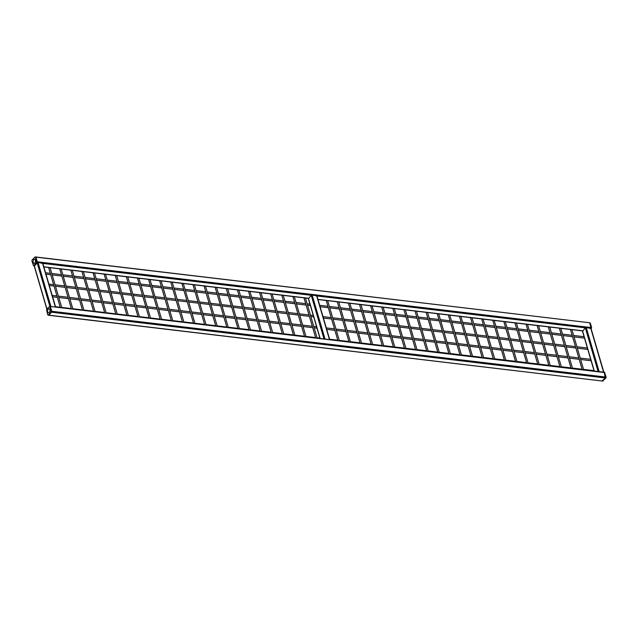 <?xml version="1.0" encoding="UTF-8"?>
<svg xmlns="http://www.w3.org/2000/svg" width="638" height="638" viewBox="0 0 638 638"><rect width="100%" height="100%" fill="white"/><g stroke="black" fill="none" stroke-linecap="round" stroke-linejoin="round"><path stroke-width="0.96" d="M35.393 260.2A2.05 1.164 96.8 0 1 35.25 262.354A2.05 1.164 96.8 0 1 34.085 263.358A2.05 1.164 96.8 0 1 33.256 262.433A2.05 1.164 96.8 0 1 33.399 260.288A2.05 1.164 96.8 0 1 34.564 259.283A2.05 1.164 96.8 0 1 35.393 260.2M35.425 257.21L36.565 262.673L33.495 265.727L31.9 260.902L32.091 259.969L35.154 256.907L35.983 257.281L37.307 261.803L37.116 262.736L37.307 261.803L36.749 261.739M35.465 257.082L589.48 322.732L35.712 256.97L37.307 261.803L591.075 327.565L589.759 323.043L591.011 328.323L591.075 327.565L591.633 327.629L590.31 323.107L589.48 322.732L590.31 323.107M42.666 263.398L38.025 262.433L37.116 262.736L34.42 266.11M49.86 309.677A2.05 1.164 96.8 0 1 49.716 311.822A2.05 1.164 96.8 0 1 48.552 312.827A2.05 1.164 96.8 0 1 47.722 311.902A2.05 1.164 96.8 0 1 47.866 309.757A2.05 1.164 96.8 0 1 49.03 308.752A2.05 1.164 96.8 0 1 49.86 309.677M49.892 306.687L51.032 312.141L48.209 315.092L47.691 314.893L46.55 309.438L49.62 306.376L50.45 306.75L51.774 311.272L51.582 312.205L51.774 311.272L51.215 311.208M602.631 380.926L605.909 378.031L606.1 377.098L604.505 372.273L50.179 306.447L51.774 311.272L605.542 377.034L604.226 372.512L605.358 377.967L602.081 380.862M51.032 312.141L51.582 312.205L48.759 315.156L48.209 315.092M591.163 328.857L591.633 327.629M603.093 380.982L602.535 380.918L605.358 377.967L605.909 378.031M36.565 262.673L37.116 262.736L34.292 265.687L33.742 265.623M50.179 306.447L604.776 372.576M606.1 377.098L605.542 377.034L605.358 377.967L51.582 312.205L48.759 315.156L602.288 381.03L48.52 315.268M50.33 306.463L55.323 307.053M49.892 306.407L37.116 262.736L34.292 265.687L46.965 309.007M50.083 306.431L55.57 307.085M324.439 339.017L329.431 339.607M316.783 295.944L312.134 294.987L311.232 295.29L308.529 298.656M324.192 338.985L329.679 339.639M598.548 371.563L603.54 372.161M590.892 328.498L586.25 327.533L585.341 327.836L582.638 331.21M598.3 371.539L603.787 372.185M598.109 371.515L585.341 327.836L316.958 295.968M324 338.961L311.232 295.29L42.85 263.414M594.297 371.061L582.518 330.787L317.955 299.374M320.18 338.507L308.409 298.233L43.839 266.82M55.283 306.774L42.467 262.96M50.841 306.248L38.025 262.433M329.391 339.328L316.576 295.514M324.949 338.802L312.134 294.987M603.5 371.882L590.692 328.06M599.058 371.356L586.25 327.533M35.154 256.907L35.712 256.97M602.846 381.093L602.288 381.03M582.43 330.915L317.995 299.509M308.321 298.361L43.886 266.963M55.578 306.958L42.762 263.135M46.837 309.143L34.197 265.942M329.686 339.504L316.879 295.689M320.005 338.491L308.314 298.496M603.803 372.058L590.987 328.243M594.114 371.037L582.422 331.042M50.075 267.697L61.814 307.827M48.616 267.521L60.347 307.652M61.176 269.013L72.915 309.143M59.717 268.845L71.448 308.967M72.285 270.337L84.017 310.467M70.818 270.161L82.549 310.291M83.387 271.652L95.118 311.783M81.919 271.477L93.658 311.607M94.488 272.968L106.227 313.099M93.028 272.801L104.76 312.923M105.589 274.292L117.328 314.422M104.13 274.117L115.861 314.247M116.698 275.608L128.429 315.738M115.231 275.433L126.97 315.563M127.799 276.924L139.531 317.054M126.332 276.756L138.071 316.879M138.901 278.248L150.64 318.378M137.441 278.072L149.172 318.202M150.002 279.564L161.741 319.694M148.542 279.388L160.274 319.518M161.111 280.88L172.842 321.01M159.644 280.712L171.383 320.834M172.212 282.203L183.943 322.334M170.745 282.028L182.484 322.158M183.313 283.519L195.053 323.649M181.854 283.344L193.585 323.474M194.415 284.835L206.154 324.965M192.955 284.668L204.686 324.79M205.524 286.159L217.255 326.289M204.056 285.983L215.796 326.114M216.625 287.475L228.356 327.605M215.158 287.299L226.897 327.43M227.726 288.791L239.465 328.921M226.267 288.623L237.998 328.745M238.827 290.115L250.567 330.245M237.368 289.939L249.099 330.069M249.936 291.43L261.668 331.561M248.469 291.255L260.208 331.385M261.038 292.746L272.769 332.876M259.57 292.579L271.31 332.701M272.139 294.07L283.878 334.2M270.679 293.895L282.411 334.025M283.24 295.386L294.979 335.516M281.781 295.211L293.512 335.341M294.349 296.702L306.081 336.832M292.882 296.534L304.621 336.657M305.45 298.026L317.182 338.156M303.983 297.85L315.722 337.981M327.653 300.657L339.392 340.788M326.193 300.49L337.925 340.612M338.762 301.981L350.493 342.112M337.295 301.806L349.034 341.936M349.863 303.297L361.594 343.427M348.396 303.122L360.135 343.252M360.964 304.613L372.704 344.743M359.505 304.446L371.236 344.568M372.066 305.937L383.805 346.067M370.606 305.761L382.337 345.892M383.175 307.253L394.906 347.383M381.707 307.077L393.447 347.208M394.276 308.569L406.007 348.699M392.809 308.393L404.548 348.523M405.377 309.893L417.116 350.023M403.918 309.717L415.649 349.847M416.486 311.208L428.218 351.339M415.019 311.033L426.75 351.163M427.588 312.524L439.319 352.654M426.12 312.349L437.859 352.479M438.689 313.848L450.42 353.978M437.221 313.673L448.961 353.803M449.79 315.164L461.529 355.294M448.331 314.989L460.062 355.119M460.899 316.48L472.63 356.61M459.432 316.304L471.163 356.435M472 317.804L483.732 357.934M470.533 317.628L482.272 357.759M483.102 319.12L494.833 359.25M481.634 318.944L493.373 359.074M494.203 320.435L505.942 360.566M492.743 320.26L504.475 360.39M505.312 321.759L517.043 361.89M503.845 321.584L515.576 361.714M516.413 323.075L528.144 363.205M514.946 322.9L526.685 363.03M527.514 324.391L539.246 364.521M526.047 324.216L537.786 364.346M538.616 325.715L550.355 365.845M537.156 325.539L548.887 365.67M549.725 327.031L561.456 367.161M548.257 326.855L559.989 366.986M560.826 328.347L572.557 368.477M559.359 328.171L571.098 368.301M571.927 329.671L583.658 369.801M570.46 329.495L582.199 369.625M45.577 272.761L50.306 273.319M51.774 273.495L61.407 274.643M62.875 274.811L72.517 275.959M73.976 276.134L83.618 277.275M85.085 277.45L94.719 278.599M96.186 278.766L105.82 279.915M107.288 280.09L116.929 281.23M118.389 281.406L128.031 282.554M129.498 282.722L139.132 283.87M140.599 284.046L150.233 285.186M151.7 285.361L161.342 286.51M162.802 286.677L172.443 287.826M173.911 288.001L183.545 289.142M185.012 289.317L194.646 290.465M196.113 290.633L205.755 291.781M207.214 291.957L216.856 293.097M218.324 293.273L227.957 294.421M229.425 294.589L239.059 295.737M240.526 295.912L250.168 297.053M251.627 297.228L261.269 298.377M262.736 298.544L272.37 299.693M273.838 299.868L283.479 301.008M284.939 301.184L294.581 302.332M296.04 302.5L305.682 303.648M307.149 303.824L309.964 304.159M319.686 305.315L327.892 306.288M329.352 306.455L338.993 307.604M340.453 307.779L350.095 308.92M351.562 309.095L361.196 310.243M362.663 310.411L372.305 311.559M373.764 311.735L383.406 312.875M384.866 313.051L394.507 314.199M395.975 314.367L405.608 315.515M407.076 315.69L416.718 316.831M418.177 317.006L427.819 318.155M429.278 318.322L438.92 319.471M440.387 319.646L450.021 320.786M451.489 320.962L461.13 322.11M462.59 322.278L472.232 323.426M473.691 323.602L483.333 324.742M484.8 324.917L494.434 326.066M495.901 326.233L505.543 327.382M507.003 327.557L516.644 328.698M518.104 328.873L527.746 330.021M529.213 330.189L538.847 331.337M540.314 331.513L549.956 332.653M551.415 332.829L561.057 333.977M562.517 334.145L572.158 335.293M573.626 335.468L584.081 336.704M45.992 274.173L50.721 274.739M52.188 274.914L61.822 276.055M63.29 276.23L72.931 277.37M74.391 277.546L84.033 278.694M85.492 278.87L95.134 280.01M96.601 280.186L106.235 281.326M107.702 281.502L117.344 282.65M118.804 282.825L128.445 283.966M129.905 284.141L139.547 285.282M141.014 285.457L150.648 286.606M152.115 286.781L161.757 287.921M163.216 288.097L172.858 289.237M174.318 289.413L183.959 290.561M185.427 290.737L195.061 291.877M196.528 292.052L206.17 293.193M207.629 293.368L217.271 294.517M218.73 294.692L228.372 295.833M229.839 296.008L239.473 297.149M240.941 297.324L250.582 298.472M252.042 298.648L261.684 299.788M263.143 299.964L272.785 301.104M274.252 301.28L283.886 302.428M285.353 302.603L294.995 303.744M296.455 303.919L306.096 305.06M307.556 305.235L310.379 305.57M320.101 306.726L328.299 307.699M329.766 307.875L339.408 309.015M340.867 309.191L350.509 310.339M351.969 310.515L361.61 311.655M363.078 311.83L372.712 312.971M374.179 313.146L383.821 314.295M385.28 314.47L394.922 315.611M396.389 315.786L406.023 316.926M407.491 317.102L417.124 318.25M418.592 318.426L428.234 319.566M429.693 319.742L439.335 320.882M440.802 321.058L450.436 322.206M451.903 322.381L461.537 323.522M463.005 323.697L472.646 324.838M474.106 325.013L483.748 326.162M485.215 326.337L494.849 327.477M496.316 327.653L505.95 328.793M507.417 328.969L517.059 330.117M518.519 330.293L528.16 331.433M529.628 331.608L539.262 332.749M540.729 332.924L550.363 334.073M551.83 334.248L561.472 335.389M562.931 335.564L572.573 336.704M574.04 336.88L584.488 338.124M48.887 284.07L53.616 284.628M55.075 284.803L64.717 285.952M66.185 286.119L75.818 287.267M77.286 287.443L86.927 288.583M88.387 288.759L98.029 289.907M99.488 290.075L109.13 291.223M110.597 291.399L120.231 292.539M121.698 292.714L131.34 293.863M132.8 294.03L142.441 295.179M143.901 295.354L153.543 296.495M155.01 296.67L164.644 297.818M166.111 297.986L175.753 299.134M177.212 299.31L186.854 300.45M188.314 300.626L197.955 301.774M199.423 301.941L209.057 303.09M210.524 303.265L220.166 304.406M221.625 304.581L231.267 305.73M232.726 305.897L242.368 307.045M243.836 307.221L253.469 308.361M254.937 308.537L264.579 309.685M266.038 309.853L275.68 311.001M277.139 311.177L286.781 312.317M288.248 312.492L297.882 313.641M299.35 313.808L308.991 314.957M310.451 315.132L313.274 315.467M322.995 316.615L331.194 317.596M332.661 317.764L342.295 318.912M343.762 319.088L353.404 320.228M354.864 320.404L364.505 321.552M365.965 321.719L375.607 322.868M377.074 323.043L386.708 324.184M388.175 324.359L397.817 325.508M399.276 325.675L408.918 326.823M410.378 326.999L420.019 328.139M421.487 328.315L431.121 329.463M432.588 329.631L442.23 330.779M443.689 330.955L453.331 332.095M454.798 332.27L464.432 333.419M465.9 333.586L475.533 334.735M477.001 334.91L486.642 336.051M488.102 336.226L497.744 337.374M499.211 337.542L508.845 338.69M510.312 338.866L519.946 340.006M521.413 340.182L531.055 341.33M532.515 341.497L542.156 342.646M543.624 342.821L553.258 343.962M554.725 344.137L564.359 345.286M565.826 345.453L575.468 346.601M576.927 346.777L587.383 348.013M49.301 285.481L54.031 286.047M55.49 286.215L65.132 287.363M66.599 287.539L76.233 288.679M77.7 288.854L87.334 290.003M88.802 290.17L98.443 291.319M99.903 291.494L109.545 292.635M111.012 292.81L120.646 293.959M122.113 294.126L131.747 295.274M133.214 295.45L142.856 296.59M144.316 296.766L153.957 297.914M155.425 298.082L165.059 299.23M166.526 299.405L176.16 300.546M177.627 300.721L187.269 301.87M188.728 302.037L198.37 303.186M199.838 303.361L209.471 304.501M210.939 304.677L220.573 305.825M222.04 305.993L231.682 307.141M233.141 307.317L242.783 308.457M244.25 308.632L253.884 309.781M255.352 309.948L264.993 311.097M266.453 311.272L276.094 312.413M277.554 312.588L287.196 313.736M288.663 313.904L298.297 315.052M299.764 315.228L309.406 316.368M310.865 316.544L313.689 316.879M323.41 318.035L331.608 319.008M333.076 319.183L342.71 320.324M344.177 320.499L353.819 321.648M355.278 321.815L364.92 322.964M366.379 323.139L376.021 324.279M377.489 324.455L387.122 325.603M388.59 325.771L398.232 326.919M399.691 327.095L409.333 328.235M410.792 328.411L420.434 329.559M421.901 329.726L431.535 330.875M433.003 331.05L442.644 332.191M444.104 332.366L453.746 333.514M455.205 333.682L464.847 334.83M466.314 335.006L475.948 336.146M477.415 336.322L487.057 337.47M488.517 337.638L498.158 338.786M499.618 338.961L509.26 340.102M510.727 340.277L520.361 341.426M521.828 341.593L531.47 342.742M532.929 342.917L542.571 344.057M544.031 344.233L553.672 345.381M555.14 345.549L564.774 346.697M566.241 346.873L575.883 348.013M577.342 348.189L587.797 349.433M52.188 295.378L56.918 295.936M58.385 296.112L68.027 297.252M69.486 297.428L79.128 298.576M80.595 298.751L90.229 299.892M91.697 300.067L101.33 301.208M102.798 301.383L112.44 302.532M113.899 302.707L123.541 303.847M125.008 304.023L134.642 305.163M136.109 305.339L145.743 306.487M147.211 306.663L156.852 307.803M158.312 307.979L167.953 309.119M169.421 309.294L179.055 310.443M180.522 310.618L190.156 311.759M191.623 311.934L201.265 313.075M202.724 313.25L212.366 314.398M213.834 314.574L223.467 315.714M224.935 315.89L234.569 317.03M236.036 317.206L245.678 318.354M247.137 318.529L256.779 319.67M258.246 319.845L267.88 320.986M269.348 321.161L278.981 322.31M280.449 322.485L290.091 323.625M291.55 323.801L301.192 324.941M302.659 325.117L312.293 326.265M313.76 326.441L316.584 326.776M326.305 327.924L334.503 328.897M335.963 329.072L345.605 330.221M347.072 330.396L356.706 331.537M358.173 331.712L367.815 332.853M369.274 333.028L378.916 334.176M380.376 334.352L390.017 335.492M391.485 335.668L401.119 336.808M402.586 336.984L412.228 338.132M413.687 338.307L423.329 339.448M424.788 339.623L434.43 340.764M435.898 340.939L445.531 342.088M446.999 342.263L456.641 343.404M458.1 343.579L467.742 344.719M469.201 344.895L478.843 346.043M480.31 346.219L489.944 347.359M491.412 347.535L501.053 348.675M502.513 348.85L512.154 349.999M513.614 350.174L523.256 351.315M524.723 351.49L534.357 352.631M535.824 352.806L545.466 353.954M546.925 354.13L556.567 355.27M558.027 355.446L567.668 356.586M569.136 356.762L578.77 357.91M580.237 358.085L590.692 359.322M52.603 296.79L57.332 297.356M58.8 297.523L68.441 298.672M69.901 298.847L79.543 299.988M81.002 300.163L90.644 301.311M92.111 301.479L101.745 302.627M103.212 302.803L112.854 303.943M114.314 304.119L123.955 305.267M125.415 305.435L135.057 306.583M136.524 306.758L146.158 307.899M147.625 308.074L157.267 309.223M158.726 309.39L168.368 310.539M169.828 310.714L179.469 311.854M180.937 312.03L190.571 313.178M192.038 313.346L201.68 314.494M203.139 314.67L212.781 315.81M214.24 315.985L223.882 317.134M225.35 317.301L234.983 318.45M236.451 318.625L246.093 319.766M247.552 319.941L257.194 321.089M258.653 321.257L268.295 322.405M269.762 322.581L279.396 323.721M280.864 323.897L290.505 325.045M291.965 325.213L301.607 326.361M303.066 326.536L312.708 327.677M314.175 327.852L316.99 328.187M326.72 329.344L334.918 330.317M336.378 330.492L346.019 331.632M347.479 331.808L357.12 332.956M358.588 333.124L368.222 334.272M369.689 334.448L379.331 335.588M380.79 335.763L390.432 336.912M391.891 337.079L401.533 338.228M403.001 338.403L412.634 339.544M414.102 339.719L423.744 340.867M425.203 341.035L434.845 342.183M436.312 342.359L445.946 343.499M447.413 343.675L457.047 344.823M458.515 344.991L468.156 346.139M469.616 346.314L479.258 347.455M480.725 347.63L490.359 348.779M491.826 348.946L501.46 350.095M502.927 350.27L512.569 351.41M514.029 351.586L523.67 352.734M525.138 352.902L534.772 354.05M536.239 354.226L545.873 355.366M547.34 355.541L556.982 356.682M558.441 356.857L568.083 358.006M569.551 358.181L579.184 359.322M580.652 359.497L591.107 360.741M55.498 306.687L60.227 307.245M61.695 307.42L71.328 308.561M72.796 308.736L82.438 309.885M83.897 310.052L93.539 311.2M94.998 311.376L104.64 312.516M106.107 312.692L115.741 313.84M117.209 314.008L126.85 315.156M128.31 315.331L137.952 316.472M139.411 316.647L149.053 317.796M150.52 317.963L160.154 319.112M161.621 319.287L171.263 320.428M172.723 320.603L182.364 321.751M183.824 321.919L193.466 323.067M194.933 323.243L204.567 324.383M206.034 324.559L215.676 325.707M217.135 325.874L226.777 327.023M228.237 327.198L237.878 328.339M239.346 328.514L248.979 329.663M250.447 329.83L260.089 330.978M261.548 331.154L271.19 332.294M272.649 332.47L282.291 333.618M283.758 333.786L293.392 334.934M294.86 335.109L304.501 336.25M305.961 336.425L315.603 337.574M317.062 337.741L319.885 338.076M329.607 339.233L337.805 340.206M339.272 340.381L348.914 341.529M350.374 341.697L360.015 342.845M361.475 343.021L371.117 344.161M372.584 344.337L382.218 345.485M383.685 345.652L393.327 346.801M394.786 346.976L404.428 348.117M405.888 348.292L415.529 349.441M416.997 349.608L426.631 350.756M428.098 350.932L437.74 352.072M439.199 352.248L448.841 353.396M450.3 353.564L459.942 354.712M461.41 354.887L471.043 356.028M472.511 356.203L482.153 357.352M483.612 357.519L493.254 358.668M494.721 358.843L504.355 359.984M505.822 360.159L515.456 361.307M516.924 361.475L526.565 362.623M528.025 362.799L537.667 363.939M539.134 364.115L548.768 365.263M550.235 365.43L559.869 366.579M561.336 366.754L570.978 367.895M572.438 368.07L582.079 369.219M583.547 369.386L593.994 370.63"/></g></svg>
